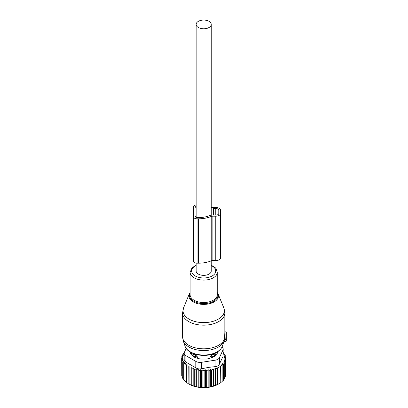 <?xml version="1.0" encoding="UTF-8"?>
<svg xmlns="http://www.w3.org/2000/svg" width="408" height="408" viewBox="0 0 408 408"><rect width="100%" height="100%" fill="white"/><g stroke="black" fill="none" stroke-linecap="round" stroke-linejoin="round"><path stroke-width="0.61" d="M224.834 331.908L226.343 332.015L226.343 334.014L224.757 334.178L224.375 339.981M223.926 341.476L226.343 341.144L226.343 334.014M224.834 332.433L224.757 334.178M226.343 337.962L224.752 337.89M196.146 263.119L196.146 271.004A7.548 4.361 -0 0 0 198.359 274.089A7.548 4.361 -0 0 0 206.586 275.033A7.548 4.361 -0 0 0 211.247 271.004L211.247 260.85A3.04 1.754 -0 0 0 211.145 260.885L211.145 216.5A21.894 12.643 -0 0 1 198.558 218.8L197.049 218.8A3.626 2.091 -0 0 1 193.423 216.709A3.626 2.091 -0 0 1 193.841 215.735A1.709 0.984 -0 0 0 194.029 215.286L194.029 208.661A4.014 2.321 -0 0 0 193.713 207.764L193.708 207.754A3.626 2.091 -0 0 1 193.423 206.943A3.626 2.091 -0 0 1 196.146 204.918M198.359 27.509A7.548 4.361 -0 0 0 206.586 28.453A7.548 4.361 -0 0 0 211.247 24.429A7.548 4.361 -0 0 0 209.034 21.344A7.548 4.361 -0 0 0 200.807 20.4A7.548 4.361 -0 0 0 196.146 24.429A7.548 4.361 -0 0 0 198.359 27.509M214.322 354.317L212.976 354.236A2.417 1.974 1.7 0 1 214.292 355.399L214.322 355.75A12.383 7.15 0 0 0 215.577 354.093A12.383 7.15 0 0 0 216.036 352.67M191.357 352.67A12.383 7.15 0 0 0 193.071 355.75L193.071 354.317L194.417 354.236L195.498 354.858L195.473 356.765L197.339 356.786L195.498 354.858M197.339 358.183L197.339 356.786M198.456 358.555A12.383 7.15 0 0 0 201.154 359.076M206.239 359.076A12.383 7.15 0 0 0 208.937 358.555M210.049 358.183L210.049 356.786L212.976 354.236M214.322 355.75L214.312 356.393M193.071 355.75L193.081 356.393M190.454 353.772A13.286 7.67 180 0 1 190.5 352.206M216.888 352.206A13.286 7.67 180 0 1 216.934 353.772M193.101 356.413L193.101 355.399A2.417 1.392 0 0 0 195.473 356.765L195.473 357.561M194.417 354.236A2.417 1.974 -1.7 0 0 193.101 355.399L193.071 354.317M211.915 357.561L211.915 356.765A2.417 1.392 0 0 0 214.292 355.399L214.292 356.413M211.895 354.858L211.915 356.765L210.049 356.786M225.537 375.11L225.736 358.433L224.369 358.938L225.537 359.892L225.537 376.293L225.058 376.9M224.318 378.558L225.058 377.711L225.058 361.31L224.069 360.478L225.537 359.892M223.339 380.067L224.318 379.068L224.318 362.666L223.513 361.978L225.058 361.31M222.161 381.398L223.339 380.348L223.339 363.946L222.722 363.406L224.318 362.666M220.549 382.74L222.161 381.521L222.161 365.119L221.738 364.742L223.339 363.946M184.212 352.874L183.075 353.67L183.875 353.904L182.335 355.021L183.32 355.332L181.856 356.439L183.019 356.832L181.657 357.898L182.968 358.321L181.749 359.366L183.192 359.693L182.131 360.815L183.692 361.039L182.799 362.228L184.452 362.345L183.748 363.584L185.467 363.594L184.962 364.874L186.726 364.767L186.42 366.073L188.21 365.849L188.108 383.566L189.174 384.183A20.538 11.857 180 0 0 209.477 387.177A20.538 11.857 -0 0 0 218.219 384.183L220.804 382.597L220.549 365.971L222.161 365.119M219.203 383.617L217.602 384.443L217.602 368.041L220.804 366.195M204.158 370.892L204.158 387.294L202.934 387.6L202.934 369.847L204.158 370.892L205.52 369.821L205.52 387.559L210.686 386.85L217.602 384.443M223.207 352.599L223.645 352.747L222.941 353.415L224.589 354.108L223.701 354.72L225.262 355.521L224.196 356.072L225.644 356.969L224.42 357.444L225.736 358.433M223.645 353.705L223.645 352.747M224.589 355.174L224.589 354.108M225.262 356.73L225.262 355.521M225.644 358.362L225.644 356.969M217.347 384.591L217.347 367.822L215.735 368.827L215.735 385.228M215.307 385.468L215.307 368.455L213.705 369.505L213.705 385.907M213.088 386.228L213.088 368.97L211.487 370.071L211.487 386.473M210.686 386.85L210.686 369.383L209.141 370.5L209.141 386.901M184.498 352.089L184.054 352.39L184.054 352.986M184.671 352.563L184.054 352.39M189.899 366.823L189.899 384.576L189.899 366.823L188.108 367.164M191.77 367.679L192.076 368.985L192.076 385.387L191.77 385.433L191.77 367.679L190.001 368.144M193.8 368.404L194.31 369.684L194.31 386.085L193.8 386.157L193.8 368.404L192.076 368.985M195.957 368.99L196.666 370.229L196.666 386.631L195.957 386.743L195.957 368.99L194.31 369.684M198.222 369.429L199.114 370.617L199.114 387.019L198.222 387.182L198.222 369.429L196.666 370.229M200.558 369.719L201.623 370.836L201.623 387.238L200.558 387.473L200.558 369.719L199.114 370.617M202.934 369.847L201.623 370.836M205.52 369.821L206.688 370.775L206.688 387.177M208.151 387.304L208.151 369.668L206.688 370.775M208.151 369.668L209.141 370.5M184.181 353.226A6.038 3.488 180 0 0 185.951 355.694L195.815 361.386A6.038 3.488 180 0 0 201.649 362.289L215.123 360.208L215.123 366.654L208.799 367.348L201.649 368.74C199.425 369.204 197.482 368.903 195.815 367.838L185.951 362.141L184.181 359.769L184.181 353.226A6.038 3.488 180 0 1 184.391 352.323L186.196 348.427M183.075 353.67L183.075 354.481M182.335 355.021L182.335 356.072M181.856 356.439L181.856 357.745M181.657 357.898L181.749 374.427M181.749 359.366L181.749 375.768L182.131 376.217M182.131 360.815L182.131 377.216L182.799 377.9M182.799 362.228L182.799 378.629L183.748 379.481M183.748 363.584L183.748 379.986L184.962 380.95M184.962 364.874L184.962 381.276L186.726 382.52M186.42 366.073L186.42 382.475L188.21 383.602M215.123 360.208A6.038 3.488 -0 0 0 219.392 357.74L223.003 349.962L223.003 356.408L219.392 364.186C218.729 365.614 217.306 366.435 215.123 366.654M189.955 351.875L189.955 352.803A3.019 1.744 -0 0 0 190.358 353.675L193.234 356.546A3.019 1.744 -0 0 0 194.335 357.184L199.313 358.841A3.019 1.744 -0 0 0 200.823 359.076L206.57 359.076A3.019 1.744 -0 0 0 208.08 358.841L213.053 357.184A3.019 1.744 -0 0 0 214.159 356.546L217.031 353.675A3.019 1.744 -0 0 0 217.439 352.803L217.439 351.875M223.003 349.962A6.038 3.488 -0 0 0 223.207 349.059A6.038 3.488 -0 0 0 222.029 346.989M223.003 356.408L223.207 349.059M205.52 387.559L204.158 387.294M202.934 387.6L201.623 387.238M200.558 387.473L199.114 387.019M198.222 387.182L196.666 386.631M195.957 386.743L194.31 386.085M193.8 386.157L192.076 385.387M191.77 385.433L190.001 384.545M189.899 384.576L188.108 383.566M210.686 369.383L211.487 370.071M213.088 368.97L213.705 369.505M215.307 368.455L215.735 368.827M217.347 367.822L217.602 368.041M211.247 207.188A3.019 1.744 -0 0 0 212.884 207.468L215.771 207.468A4.83 2.79 -0 0 1 220.606 210.258L220.606 257.779A4.83 2.79 -0 0 1 215.771 260.569L215.771 216.184A4.83 2.79 -0 0 0 220.606 213.394M220.606 254.643L220.606 210.258M215.771 260.569L212.884 260.569L212.884 216.184L215.771 216.184M212.884 216.184A3.019 1.744 -0 0 0 211.242 216.464A3.04 1.754 -0 0 0 211.145 216.5M212.884 260.569A3.019 1.744 -0 0 0 211.242 260.85L211.247 24.429M213.053 214.965L213.053 208.687L213.053 214.965L215.771 215.138A3.019 1.744 -0 0 0 218.79 213.394L218.79 210.258A3.019 1.744 -0 0 0 215.771 208.514L213.053 208.687M218.79 213.394L218.79 210.258M193.423 251.328L193.423 206.943M193.423 216.709L193.423 261.094A3.626 2.091 -0 0 0 197.049 263.185L197.049 218.8M198.558 218.8L198.558 263.185L197.049 263.185M198.558 263.185A21.894 12.643 -0 0 0 211.145 260.885M196.146 24.429L196.141 215.286A3.825 2.208 -0 0 1 195.713 216.301L195.707 216.306A1.51 0.872 -0 0 0 195.539 216.709A1.51 0.872 -0 0 0 197.049 217.581L198.558 217.581A19.783 11.419 -0 0 0 211.018 215.031A0.612 0.352 -0 0 0 211.242 214.761M196.141 217.408L196.141 208.661A6.13 3.539 -0 0 0 196.141 208.661L196.141 215.286M196.141 208.661A6.13 3.539 -0 0 0 195.661 207.29L195.661 207.29A1.51 0.872 -0 0 1 195.539 206.943A1.51 0.872 -0 0 1 196.146 206.244M213.619 321.162A20.696 11.949 -0 0 0 223.839 307.933L224.834 312.962A21.14 12.204 -0 0 1 213.833 323.677A21.14 12.204 -0 0 1 182.554 312.962L183.554 307.933A20.696 11.949 -0 0 0 191.148 320.178A20.696 11.949 -0 0 0 213.619 321.162M223.839 307.933L218.096 293.893A14.8 8.543 180 0 1 210.788 303.353A14.8 8.543 180 0 1 194.723 302.649A14.8 8.543 180 0 1 189.292 293.893L183.554 307.933M190.108 292.97A14.214 8.206 -0 0 0 194.708 301.741A14.214 8.206 -0 0 0 210.513 302.583A14.214 8.206 -0 0 0 217.286 292.97M182.554 312.962L182.554 336.605A21.14 12.204 -0 0 0 213.833 347.32A21.14 12.204 -0 0 0 224.757 337.64M196.146 265.159L192.076 267.786L190.108 272.258L190.108 294.678A13.591 7.844 -0 0 0 210.212 301.563A13.591 7.844 -0 0 0 217.286 294.678L217.286 272.258L216.092 268.714L215.256 267.73L211.247 265.159M182.554 336.605L183.243 340.802A20.828 12.026 -0 0 0 213.685 349.075A20.828 12.026 -0 0 0 224.15 340.802L224.471 339.665M190.108 272.258A13.591 7.844 -0 0 0 210.212 279.143A13.591 7.844 -0 0 0 217.286 272.258M196.146 265.577A12.056 6.962 -0 0 0 193.667 274.87A12.056 6.962 -0 0 0 209.477 277.114A12.056 6.962 -0 0 0 211.247 265.577M185.028 346.142A19.013 10.975 -0 0 0 212.813 353.695A19.013 10.975 -0 0 0 222.365 346.142C220.978 349.778 217.709 352.42 212.563 354.078C202.031 357.617 187.231 353.751 185.028 346.142L183.243 340.802M226.343 339.339L224.482 339.635M226.343 338.298L224.726 338.064M226.343 333.173L224.818 332.954M201.649 362.289L201.649 368.74M185.951 355.694L185.951 362.141M195.815 361.386L195.815 367.838M219.392 357.74L219.392 364.186M213.353 215.138L213.353 208.514M215.771 215.138L215.771 208.514M193.708 215.898L193.708 207.754M193.713 207.764L193.713 215.888M195.713 216.301L195.713 217.112L195.707 216.306M218.096 293.893L217.286 292.444M190.108 292.444L189.292 293.893M222.365 346.142L224.15 340.802M226.343 341.144L223.89 341.578M224.834 332.428L224.834 312.962M226.343 332.015L224.834 331.75"/></g></svg>
